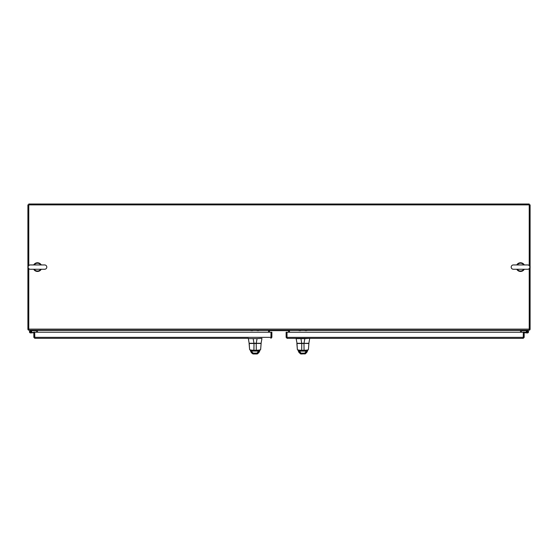 <?xml version="1.0" encoding="UTF-8"?>
<svg xmlns="http://www.w3.org/2000/svg" width="558" height="558" viewBox="0 0 558 558"><rect width="100%" height="100%" fill="white"/><g stroke="black" fill="none" stroke-linecap="round" stroke-linejoin="round"><path stroke-width="0.84" d="M28.772 265.587L28.772 204.005L529.228 204.005L529.228 265.587M520.523 332.24L520.523 330.21M289.449 332.24L289.449 330.21M268.558 332.226L268.558 330.21M37.477 332.226L37.477 330.21M529.228 268.628L529.228 330.21L28.772 330.21L28.772 268.628M28.772 329.339L27.9 329.339L27.9 204.877L530.1 204.877L530.1 329.339L529.228 329.339M520.551 330.21A1.088 1.088 0 0 0 520.523 330.427L306.802 330.427M521.395 332.24L521.611 330.21L521.611 330.734L526.013 330.734L526.034 330.224L527.708 330.706L525.964 330.21M529.228 330.183A1.088 1.088 0 0 0 530.079 329.339M269.423 332.226L269.423 330.643L288.577 330.643L288.577 332.24M269.423 330.643L288.577 330.643M36.605 332.226L36.389 330.21L36.389 330.734L31.987 330.734L30.962 331.292A0.628 0.628 0 0 1 31.018 332.282A0.628 0.628 0 0 1 30.048 332.094A0.628 0.628 0 0 1 30.467 331.201L31.966 330.734M32.036 330.21L30.292 330.706A1.151 1.151 0 0 0 29.588 332.338A1.151 1.151 0 0 0 31.325 332.707A1.151 1.151 0 0 0 31.346 330.929M30.292 330.706L31.966 330.224M33.829 332.68L30.711 332.952L34.282 332.115A0.865 0.865 0 0 1 34.791 332.226M30.962 331.292A0.628 0.628 0 0 0 30.467 331.201M30.606 331.389A0.418 0.418 0 0 1 31.025 331.808A0.418 0.418 0 0 1 30.606 332.226A0.418 0.418 0 0 1 30.188 331.808A0.418 0.418 0 0 1 30.606 331.389M526.654 330.929L526.034 330.734M523.181 332.24A0.865 0.865 0 0 1 523.718 332.115L527.338 332.435A0.628 0.628 0 0 0 527.931 331.494A0.628 0.628 0 0 0 527.073 331.271A0.628 0.628 0 0 0 526.85 332.129A0.628 0.628 0 0 0 527.896 332.184A0.628 0.628 0 0 0 527.533 331.201M526.375 332.352A1.151 1.151 0 0 1 527.094 330.699A1.151 1.151 0 0 1 528.538 331.71A1.151 1.151 0 0 1 527.289 332.952L526.041 332.84M526.85 332.129L526.354 332.296M527.289 332.952L524.171 332.68M527.394 331.389A0.418 0.418 0 0 0 526.975 331.808A0.418 0.418 0 0 0 527.394 332.226A0.418 0.418 0 0 0 527.812 331.808A0.418 0.418 0 0 0 527.394 331.389M523.292 337.395L523.306 332.24L524.171 332.24L524.171 337.36L523.195 338.336L287.105 338.336L287.007 337.395M286.128 337.36L287 337.36L287 332.24L286.128 332.24L286.128 337.36L287.105 338.336M523.195 338.336L523.299 337.36L287.007 337.36L287.007 332.24L523.299 332.24L523.299 337.36L524.171 337.36M306.802 330.21L306.802 330.622L305.066 330.622L305.066 330.21M300.706 330.21L300.706 330.622L298.962 330.622L298.962 330.21M303.419 343.407L302.882 343.407M298.111 350.536A1.374 0.935 -25 0 0 298.153 350.654A1.374 0.935 -25 0 0 299.395 351.059L298.718 350.675L304.082 350.675L303.971 343.512L296.863 343.491L297.358 349.434C297.498 349.943 298.935 350.222 301.669 350.264L304.082 350.264C306.795 350.222 308.239 349.95 308.414 349.434L308.888 343.491L303.971 343.407L308.86 343.296L297.037 343.407L296.082 338.336M300.888 338.336L300.888 338.643A0.9 0.9 0 0 0 300.943 338.65L304.821 338.65L304.005 343.296L296.905 343.296M300.888 338.643L296.082 338.643M304.821 338.65A0.9 0.9 0 0 0 304.877 338.643L309.683 338.336M308.86 343.296L309.683 338.65M305.651 353.172L304.835 353.995L305.644 353.172L304.954 353.828L301.006 353.556L299.151 352.663L298.621 351.756M300.162 353.172L300.985 353.995L304.954 353.828L300.839 353.828L300.999 353.137L299.43 351.101A1.918 0.921 71.3 0 0 299.395 351.059L298.955 350.675L306.816 350.675L306.384 351.059A1.918 0.914 -71.4 0 0 306.342 351.101L304.78 353.137L300.999 353.137M305.435 353.751L304.849 353.995L305.672 353.172M297.358 349.434L296.982 343.407M303.971 343.407L301.766 343.407L300.943 338.65M298.502 351.373A1.374 0.914 -19.9 0 0 298.544 351.603L298.544 351.603A1.374 0.914 -19.9 0 0 299.827 352.084M298.167 350.682A1.374 0.9 -23.9 0 0 298.181 350.71L298.181 350.71A1.374 0.9 -23.9 0 0 299.43 351.101L306.342 351.101A1.374 0.9 -156.2 0 0 307.598 350.71L307.625 350.647A1.374 0.935 -155.1 0 1 306.384 351.059L306.823 350.675M297.909 350.145L299.151 352.663L300.985 353.995L300.253 353.709M307.277 351.373A1.374 0.914 -160.2 0 1 307.242 351.603L307.242 351.603A1.374 0.914 -160.2 0 1 305.951 352.084M307.611 350.675A1.374 0.9 -156.2 0 1 307.598 350.71L306.642 352.649L304.78 353.556L304.78 353.137M307.165 351.749L305.554 353.702M301.773 343.407L301.669 350.675L307.046 350.675M307.667 350.529A1.374 0.935 -155.1 0 1 307.625 350.647L307.87 350.138M248.317 338.315L34.805 338.315L34.694 332.226L33.829 332.226L33.829 337.339L34.805 338.315L248.317 338.315L249.14 343.275L253.995 343.275L253.179 338.629A0.9 0.9 0 0 1 253.123 338.629L248.317 338.629M34.708 337.381L33.829 337.339M270.993 337.381L270.895 338.315L271.872 337.339L271.872 332.226L271 332.226L271 337.339L271.872 337.339M270.993 332.226L270.993 337.339L34.701 337.339L34.701 332.226L270.993 332.226M252.676 330.601L252.676 330.21L252.676 330.601L250.94 330.601L250.933 330.21M258.779 330.601L258.772 330.21L258.779 330.601L257.036 330.601L257.036 330.21M256.275 343.393L255.118 343.393M250.347 350.522A1.374 0.935 -25 0 0 250.389 350.633A1.374 0.935 -25 0 0 251.63 351.038L250.954 350.654L256.317 350.654L256.206 343.498L249.098 343.477L249.586 349.42C249.726 349.929 251.17 350.201 253.904 350.243L256.317 350.243C259.031 350.208 260.474 349.929 260.642 349.42L261.123 343.477L256.206 343.393L261.095 343.275L249.14 343.275M256.206 343.393L253.995 343.275L256.234 343.275L257.057 338.629L253.179 338.629M257.057 338.629A0.9 0.9 0 0 0 257.112 338.629L261.918 338.315M261.095 343.275L261.918 338.629M252.397 353.158L253.22 353.974L257.085 353.974L257.908 353.158L257.064 353.974L257.88 353.158L257.182 353.814L253.241 353.542L251.386 352.649L250.856 351.735M249.586 349.42L249.217 343.393M250.737 351.359A1.374 0.914 -19.9 0 0 250.772 351.589L250.772 351.589A1.374 0.914 -19.9 0 0 252.063 352.063L251.665 351.08A1.918 0.921 71.3 0 0 251.63 351.038L251.191 350.654L259.051 350.654L258.612 351.038A1.918 0.914 -71.4 0 0 258.577 351.08L257.015 353.123L253.234 353.123L252.063 352.063M250.403 350.661A1.374 0.9 -23.9 0 0 250.409 350.689L250.409 350.689A1.374 0.9 -23.9 0 0 251.665 351.08L258.577 351.08A1.374 0.9 -156.2 0 0 259.833 350.689L259.861 350.633A1.374 0.935 -155.1 0 1 258.612 351.038L259.051 350.654M250.144 350.124L251.386 352.649L252.488 353.688L257.057 353.974M259.512 351.359A1.374 0.914 -160.2 0 1 259.47 351.582L259.47 351.582A1.374 0.914 -160.2 0 1 258.18 352.063M259.847 350.661A1.374 0.9 -156.2 0 1 259.833 350.689L258.877 352.635L257.008 353.542L257.015 353.123M259.393 351.728L257.789 353.681M254.002 343.393L253.904 350.654L259.282 350.654L260.642 349.503L261.116 343.63M259.902 350.515A1.374 0.935 -155.1 0 1 259.861 350.633L260.098 350.117M37.449 330.21A1.088 1.088 0 0 1 37.477 330.427L250.933 330.427M27.921 329.339A1.088 1.088 0 0 0 28.772 330.183M46.802 267.108A2.155 2.155 0 0 1 44.647 269.263L30.299 269.263A2.155 2.155 0 0 1 28.144 267.108A2.155 2.155 0 0 1 30.299 264.945L44.647 264.945A2.155 2.155 0 0 1 46.802 267.108M37.609 269.263L37.253 269.263M34.226 264.945A3.899 3.899 0 0 1 40.72 264.945M40.72 269.263A3.899 3.899 0 0 1 34.226 269.263M37.344 264.945L37.693 264.945M41.25 264.945A4.352 4.352 0 0 0 33.696 264.945M33.696 269.263A4.352 4.352 0 0 0 41.25 269.263M529.856 267.108A2.155 2.155 0 0 1 527.701 269.263L513.353 269.263A2.155 2.155 0 0 1 511.198 267.108A2.155 2.155 0 0 1 513.353 264.945L527.701 264.945A2.155 2.155 0 0 1 529.856 267.108M520.663 269.263L520.307 269.263M517.28 264.945A3.899 3.899 0 0 1 523.774 264.945M523.774 269.263A3.899 3.899 0 0 1 517.28 269.263M520.391 264.945L520.747 264.945M524.304 264.945A4.352 4.352 0 0 0 516.75 264.945M516.75 269.263A4.352 4.352 0 0 0 524.304 269.263M305.066 330.427L300.706 330.427M298.962 330.427L289.449 330.427M268.558 330.427L258.779 330.427M257.036 330.427L252.676 330.427M28.772 329.122L529.228 329.122M252.488 353.688L253.22 353.974L253.234 353.123M307.06 350.675L308.414 349.524L308.881 343.644M297.351 349.524L298.704 350.675M249.586 349.51L250.94 350.654M257.663 353.737L257.085 353.974M44.647 264.945L30.299 264.945M527.701 264.945L513.353 264.945"/></g></svg>
